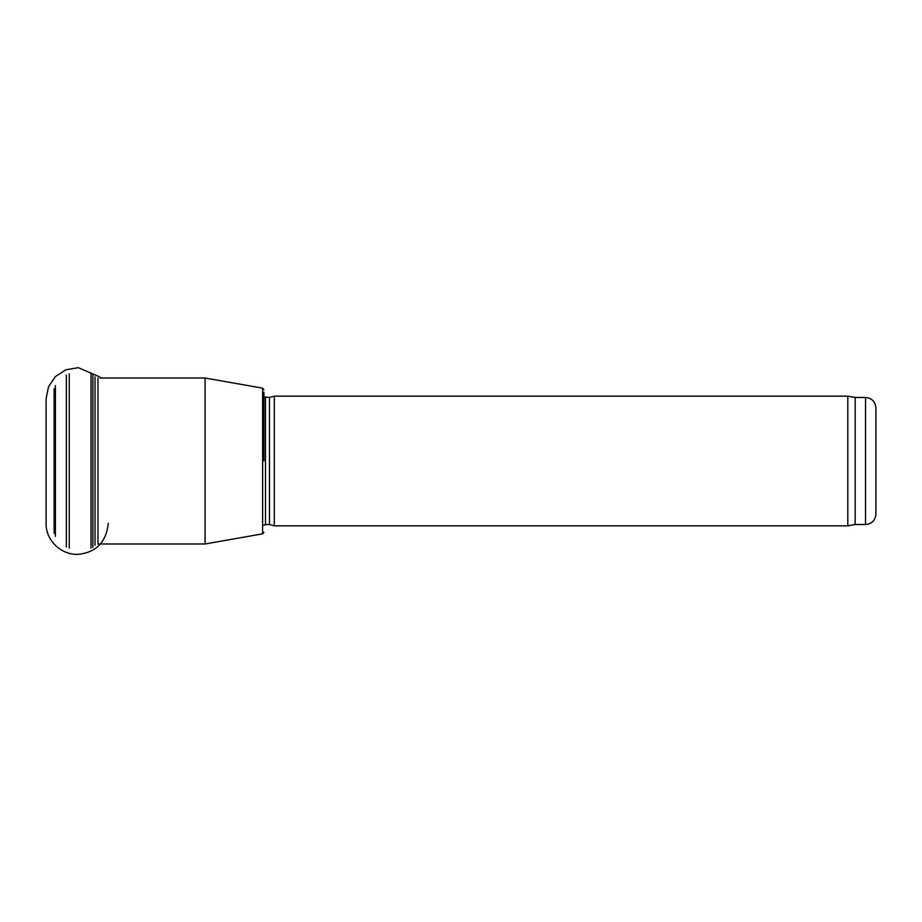 <?xml version="1.0" encoding="UTF-8"?>
<svg xmlns="http://www.w3.org/2000/svg" width="922" height="922" viewBox="0 0 922 922"><rect width="100%" height="100%" fill="white"/><g stroke="black" fill="none" stroke-linecap="round" stroke-linejoin="round"><path stroke-width="1.38" d="M54.133 533.4L54.133 388.6M205.099 378.02L262.632 388.162L262.632 533.838L205.099 543.98L205.099 378.02L100.429 378.02L99.173 376.695L78.312 367.671L65.877 369.791L55.297 376.66L48.497 386.756L46.1 398.696L46.1 523.304C45.535 539.796 60.817 555.309 78.324 554.329C96.222 552.405 106.226 542.067 108.335 523.304M263.923 461L263.923 392.276M265.478 397.474L265.478 524.537L269.455 524.537L269.455 397.474L263.923 396.771M269.455 524.537L274.295 525.828L274.295 396.172L269.455 397.474M855.155 524.537L855.155 397.474L865.528 397.474L865.528 524.537L855.155 524.537L847.802 525.828L847.802 396.172L274.295 396.172M865.528 524.537C871.832 523.915 875.289 520.457 875.9 514.165L875.9 407.847C875.289 401.543 871.832 398.085 865.528 397.474M55.401 536.385L55.401 385.615M66.361 546.965L66.361 375.035M69.242 548.129L69.242 373.871M91.024 548.129L91.024 373.871M92.857 547.368L92.857 374.632M95.024 545.19L95.024 376.81M205.099 543.98L97.963 543.98L97.963 378.02M262.632 388.162L263.923 389.695M262.632 533.838L263.923 532.305M265.478 524.537L263.923 525.229M847.802 525.828L274.295 525.828M855.155 397.474L847.802 396.172"/></g></svg>

